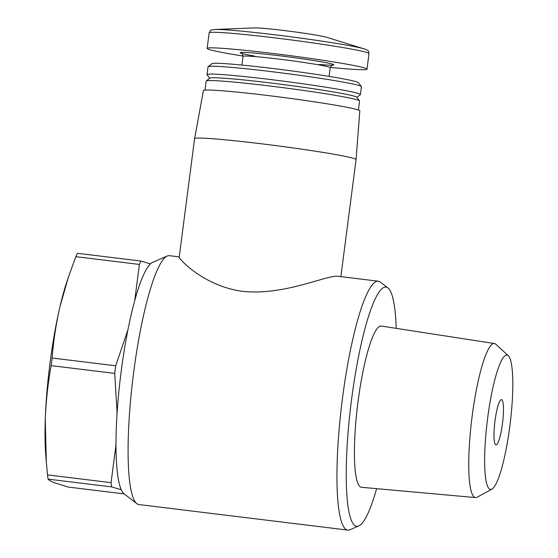 <?xml version="1.0" encoding="UTF-8"?>
<svg xmlns="http://www.w3.org/2000/svg" width="558" height="558" viewBox="0 0 558 558"><rect width="100%" height="100%" fill="white"/><g stroke="black" fill="none" stroke-linecap="round" stroke-linejoin="round"><path stroke-width="0.84" d="M495.797 444.824A22.794 3.878 97 0 0 495.971 444.865A22.794 3.878 97 0 0 502.584 422.706A22.794 3.878 97 0 0 501.502 399.612A22.794 3.878 97 0 0 494.946 421.262A22.794 3.878 97 0 0 495.797 444.824M121.33 489.791L111.649 486.904A129.442 22.013 -83 0 1 111.056 482.656L116.015 444.593M117.103 413.115L114.711 373.4A129.442 22.013 -83 0 1 115.701 365.776L127.88 329.966M134.771 300.309L139.395 264.443A129.442 22.013 -83 0 1 140.979 261.06L150.43 263.878M114.711 373.4L51.148 365.636C47.918 383.52 45.958 401.565 45.268 419.769L46.314 461.982L47.493 474.893A129.442 22.013 97 0 0 48.086 479.134C48.783 480.124 50.771 481.275 54.049 482.6L68.118 487.05L124.155 493.9M111.056 482.656L47.493 474.893M111.649 486.904L48.086 479.134M140.979 261.06L77.416 253.29A129.442 22.013 97 0 0 75.832 256.673L68.25 277.577L59.929 306.844C56.065 323.745 53.463 340.799 52.138 358.013A129.442 22.013 97 0 0 51.148 365.636M139.395 264.443L75.832 256.673M115.701 365.776L52.138 358.013M68.243 277.577L66.904 281.616A113.978 19.384 97 0 0 59.929 306.844A113.978 19.384 97 0 0 45.268 419.769A113.978 19.384 97 0 0 45.742 454.714L46.314 461.982M396.208 328.355A120.486 20.486 97 0 0 387.894 287.907L380.284 282.083A125.376 21.323 97 0 0 378.254 281.204A125.376 21.323 97 0 0 342.221 400.309A125.376 21.323 97 0 0 346.909 529.863A125.376 21.323 97 0 0 347.836 530.1A125.376 21.323 97 0 0 350.019 529.737L358.801 525.915A120.486 20.486 97 0 0 376.615 488.662M179.244 256.882L169.388 255.676A125.376 21.323 97 0 0 167.205 256.038A125.376 21.323 97 0 0 133.013 377.536A125.376 21.323 97 0 0 136.933 503.693A125.376 21.323 97 0 0 138.042 504.334A125.376 21.323 97 0 0 138.963 504.572L347.836 530.1M179.216 257.175C179.083 259.003 203.747 286.17 242.807 291.367C285.124 295.886 328.327 274.076 338.553 276.363L378.254 281.204M167.205 256.038L152.564 262.406A117.236 19.935 97 0 0 120.598 376.022A117.236 19.935 97 0 0 124.26 493.983L136.933 503.693M387.894 287.907A120.486 20.486 97 0 0 352.084 395.573A120.486 20.486 97 0 0 355.816 526.034A120.486 20.486 97 0 0 358.801 525.915M508.268 355.697L495.832 344.272A77.604 13.197 97 0 0 494.388 343.526L381.247 326.046A81.231 13.811 97 0 0 357.859 402.988A81.231 13.811 97 0 0 360.866 487.141A81.231 13.811 97 0 0 361.542 487.301L475.555 497.583A77.604 13.197 97 0 0 477.139 497.206L491.961 489.115A67.706 11.516 97 0 0 510.158 423.634A67.706 11.516 97 0 0 508.268 355.697A67.706 11.516 97 0 0 488.02 415.291A67.706 11.516 97 0 0 490.022 489.31A67.706 11.516 97 0 0 491.961 489.115M494.388 343.526A77.604 13.197 97 0 0 472.04 417.035A77.604 13.197 97 0 0 474.914 497.429A77.604 13.197 97 0 0 475.555 497.583M179.202 257.168L194.602 138.635A81.412 3.55 7.4 0 1 194.602 138.628A81.412 3.55 7.4 0 1 268.984 144.724A81.412 3.55 7.4 0 1 354.965 158.856A81.412 3.55 7.4 0 1 356.067 159.595A81.412 3.55 7.4 0 1 356.067 159.609L340.868 276.635M194.602 138.628L203.426 90.563A78.852 3.439 7.4 0 1 275.471 96.471A78.852 3.439 7.4 0 1 358.745 110.156A78.852 3.439 7.4 0 1 359.812 110.875L356.067 159.595M205.009 90.103L206.181 81.084A77.339 3.376 7.4 0 1 206.272 80.952A77.339 3.376 7.4 0 1 278.428 87.076A77.339 3.376 7.4 0 1 358.529 100.294A77.339 3.376 7.4 0 1 359.519 100.852A77.339 3.376 7.4 0 1 359.575 101.005L358.403 110.024M206.272 80.952L209.913 78.148A74.081 3.229 7.4 0 1 279.035 84.014A74.081 3.229 7.4 0 1 355.76 96.68A74.081 3.229 7.4 0 1 356.708 97.211L359.519 100.852M209.759 78.273L207.074 74.786A77.339 3.376 7.4 0 1 207.018 74.633A77.339 3.376 7.4 0 1 277.598 80.408A77.339 3.376 7.4 0 1 359.366 93.842A77.339 3.376 7.4 0 1 360.412 94.553A77.339 3.376 7.4 0 1 360.322 94.693L356.834 97.371M207.018 74.633L208.036 66.765A77.339 3.376 7.4 0 1 208.134 66.625A77.339 3.376 7.4 0 1 280.29 72.749A77.339 3.376 7.4 0 1 360.384 85.974A77.339 3.376 7.4 0 1 361.382 86.532A77.339 3.376 7.4 0 1 361.431 86.685L360.412 94.553M208.134 66.625L211.998 63.654A73.886 3.222 7.4 0 1 280.932 69.506A73.886 3.222 7.4 0 1 357.455 82.138A73.886 3.222 7.4 0 1 358.396 82.668L361.382 86.532M243.072 56.044A80.596 3.515 7.4 0 1 207.137 48.407A80.596 3.515 7.4 0 1 280.688 54.426A80.596 3.515 7.4 0 1 365.902 68.418A80.596 3.515 7.4 0 1 366.99 69.164A80.596 3.515 7.4 0 1 330.294 67.372M214.753 29.483L254.49 27.9A37.449 1.632 7.4 0 1 290.627 31.353A37.449 1.632 7.4 0 1 326.451 37.246L365.936 49.439C368.134 50.973 368.238 49.467 369.012 53.603A80.596 3.515 7.4 0 0 367.924 52.857A80.596 3.515 7.4 0 0 282.711 38.858A80.596 3.515 7.4 0 0 209.159 32.838C211.517 28.598 210.492 30.453 214.753 29.483A77.904 3.397 7.4 0 1 289.937 36.675A77.904 3.397 7.4 0 1 364.458 48.93M241.914 65.07L243.051 56.351A43.963 1.918 7.4 0 1 283.171 59.629A43.963 1.918 7.4 0 1 329.645 67.267A43.963 1.918 7.4 0 1 330.245 67.671C331.682 65.321 332.408 64.463 332.422 65.112M254.581 56.072A47.221 2.058 7.4 0 1 265.245 54.119A47.221 2.058 7.4 0 1 333.252 64.428A47.221 2.058 7.4 0 1 319.169 64.456M329.108 76.397L330.245 67.671M241.6 53.31C242.137 53.122 242.618 54.133 243.051 56.351M366.99 69.164L369.012 53.603M207.137 48.407L209.159 32.838"/></g></svg>
